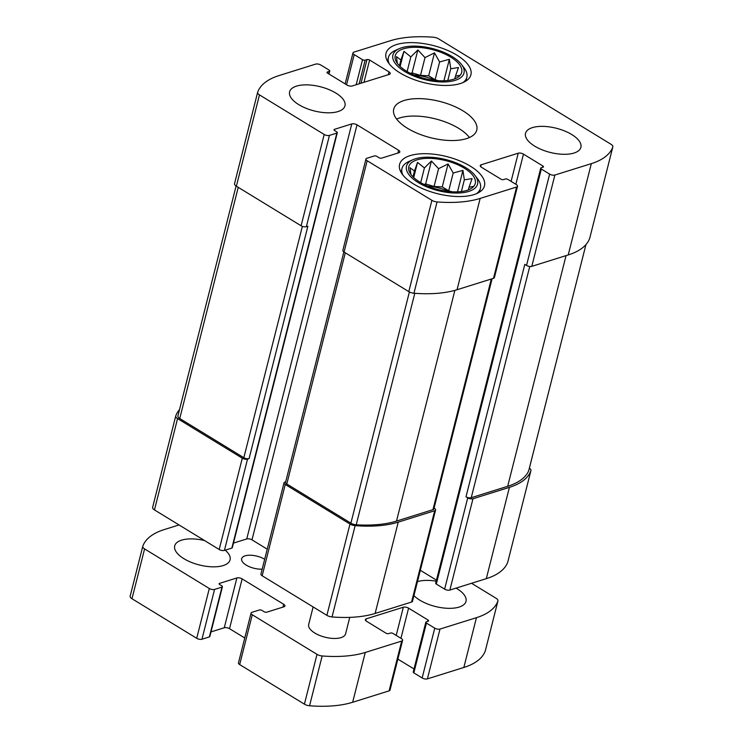 <?xml version="1.0" encoding="UTF-8"?>
<svg xmlns="http://www.w3.org/2000/svg" width="743" height="743" viewBox="0 0 743 743"><rect width="100%" height="100%" fill="white"/><g stroke="black" fill="none" stroke-linecap="round" stroke-linejoin="round"><path stroke-width="1.11" d="M406.226 71.003A34.262 14.971 14.2 0 0 459.313 76.185A34.262 14.971 14.2 0 0 432.129 49.54A34.262 14.971 14.2 0 0 395.545 60.044A34.262 14.971 14.2 0 0 406.226 71.003M397.319 63.313L396.474 56.635L400.904 59.988L403.96 51.323L410.833 56.886L417.872 49.939L425.005 57.601L434.488 52.864L439.615 61.948L449.357 59.301L450.76 68.755L458.496 67.539L455.45 76.213L459.453 75.368M419.795 182.081A34.262 14.971 14.2 0 0 472.892 187.255A34.262 14.971 14.2 0 0 445.707 160.609A34.262 14.971 14.2 0 0 409.114 171.122A34.262 14.971 14.2 0 0 419.795 182.081M410.888 174.391L410.052 167.704L414.473 171.066L417.529 162.392L424.411 167.955L431.442 161.008L438.574 168.67L448.066 163.934L453.193 173.017L462.935 170.379L464.338 179.834L472.074 178.617L469.019 187.282L473.031 186.437M329.446 135.393A3.808 1.662 -165.8 0 1 324.199 134.474L259.474 94.89A5.712 2.498 -165.8 0 1 257.645 92.327A5.712 2.498 -165.8 0 1 257.672 92.234A90.897 39.704 -165.8 0 1 279.164 75.526L315.608 64.121A3.808 1.662 -165.8 0 1 320.846 65.05L329.168 70.13A1.904 0.836 -165.8 0 1 329.771 70.984A1.904 0.836 -165.8 0 1 329.316 71.365L327.459 71.941A1.904 0.836 -165.8 0 0 327.004 72.322A1.904 0.836 -165.8 0 0 327.617 73.176L347.018 85.046A3.808 1.662 -165.8 0 0 352.266 85.965L389.323 74.374A3.808 1.662 -165.8 0 0 390.242 73.613A3.808 1.662 -165.8 0 0 389.016 71.904L369.615 60.034A1.904 0.836 -165.8 0 0 366.996 59.579L365.138 60.155A1.904 0.836 -165.8 0 1 362.519 59.691L354.197 54.61A3.808 1.662 -165.8 0 1 352.981 52.902A3.808 1.662 -165.8 0 1 353.9 52.14L390.344 40.735A90.897 39.704 -165.8 0 1 433.438 37.234A5.712 2.498 -165.8 0 1 438.593 38.84L611.015 144.272A5.712 2.498 -165.8 0 1 612.845 146.835A5.712 2.498 -165.8 0 1 612.817 146.928A90.897 39.704 -165.8 0 1 591.326 163.636L554.882 175.042A3.808 1.662 -165.8 0 1 549.644 174.122L541.322 169.032A1.904 0.836 -165.8 0 1 540.718 168.178A1.904 0.836 -165.8 0 1 541.173 167.797L543.031 167.221A1.904 0.836 -165.8 0 0 543.486 166.841A1.904 0.836 -165.8 0 0 542.873 165.986L523.471 154.117A3.808 1.662 -165.8 0 0 518.233 153.197L481.167 164.797A3.808 1.662 -165.8 0 0 480.247 165.559A3.808 1.662 -165.8 0 0 481.473 167.259L500.875 179.128A1.904 0.836 -165.8 0 0 503.503 179.592L505.351 179.007A1.904 0.836 -165.8 0 1 507.971 179.472L516.292 184.552A3.808 1.662 -165.8 0 1 517.509 186.261A3.808 1.662 -165.8 0 1 516.589 187.022L480.154 198.427A90.897 39.704 -165.8 0 1 437.051 201.929A5.712 2.498 -165.8 0 1 431.897 200.322L367.172 160.748A3.808 1.662 -165.8 0 1 365.946 159.039A3.808 1.662 -165.8 0 1 366.866 158.278L374.277 155.956A1.904 0.836 -165.8 0 1 376.905 156.42L378.986 157.692A1.904 0.836 -165.8 0 0 381.605 158.148L398.898 152.742A3.808 1.662 -165.8 0 0 399.818 151.981A3.808 1.662 -165.8 0 0 398.592 150.272L357.011 124.843A3.808 1.662 -165.8 0 0 351.773 123.923L334.471 129.338A1.904 0.836 -165.8 0 0 334.016 129.719A1.904 0.836 -165.8 0 0 334.629 130.564L336.709 131.836A1.904 0.836 -165.8 0 1 337.313 132.691A1.904 0.836 -165.8 0 1 336.858 133.071L329.446 135.393L306.339 226.699A3.808 1.662 -165.8 0 1 301.101 225.779L236.367 186.196A5.712 2.498 -165.8 0 1 234.537 183.632A5.712 2.498 -165.8 0 1 234.565 183.54L257.626 92.42M589.766 238.048A5.712 2.498 -165.8 0 1 589.747 238.141A5.712 2.498 -165.8 0 1 589.719 238.234A90.897 39.704 -165.8 0 1 568.219 254.942L531.784 266.347A3.808 1.662 -165.8 0 1 526.536 265.427L524.809 264.369L466 496.779L467.728 497.838L444.63 589.143L436.308 584.054A1.904 0.836 -165.8 0 1 435.695 583.199L540.718 168.178M517.509 186.261L494.411 277.566A3.808 1.662 -165.8 0 1 493.491 278.328L457.047 289.733A90.897 39.704 -165.8 0 1 413.953 293.234A5.712 2.498 -165.8 0 1 408.799 291.627L344.065 252.053A3.808 1.662 -165.8 0 1 342.848 250.345L365.946 159.039M306.339 226.699L307.881 226.216L249.072 458.626L247.53 459.109A3.808 1.662 -165.8 0 1 242.292 458.19L219.185 549.495L154.46 509.912A5.712 2.498 -165.8 0 1 152.631 507.348A5.712 2.498 -165.8 0 1 152.649 507.255L175.71 416.136M337.313 132.691L232.299 547.712A1.904 0.836 -165.8 0 1 231.844 548.093L224.423 550.414A3.808 1.662 -165.8 0 1 219.185 549.495M179.518 409.607A90.897 39.704 -165.8 0 0 175.757 415.95A5.712 2.498 -165.8 0 0 175.729 416.043A5.712 2.498 -165.8 0 0 177.558 418.606L242.292 458.19M529.378 468.164A5.712 2.498 -165.8 0 1 530.939 470.551A5.712 2.498 -165.8 0 1 530.911 470.644A90.897 39.704 -165.8 0 1 509.41 487.352L486.312 578.658L449.868 590.063A3.808 1.662 -165.8 0 1 444.63 589.143M507.85 561.764A5.712 2.498 -165.8 0 1 507.831 561.857A5.712 2.498 -165.8 0 1 507.803 561.949A90.897 39.704 -165.8 0 1 486.312 578.658M467.728 497.838A3.808 1.662 -165.8 0 0 472.975 498.757L509.41 487.352M436.466 580.153L420.334 570.29M285.711 481.761L284.959 481.993A3.808 1.662 -165.8 0 0 284.04 482.755A3.808 1.662 -165.8 0 0 285.256 484.464L349.99 524.047A5.712 2.498 -165.8 0 0 355.145 525.645A90.897 39.704 -165.8 0 0 398.239 522.143L434.683 510.738A3.808 1.662 -165.8 0 0 435.593 509.977A3.808 1.662 -165.8 0 0 434.376 508.277L434.079 508.091M435.593 509.977L412.495 601.282A3.808 1.662 -165.8 0 1 411.576 602.044L375.131 613.449A90.897 39.704 -165.8 0 1 332.037 616.95A5.712 2.498 -165.8 0 1 326.883 615.343L262.158 575.769A3.808 1.662 -165.8 0 1 260.932 574.06L284.04 482.755M267.229 549.179L251.998 539.864A3.808 1.662 -165.8 0 0 246.75 538.944L233.469 543.096M335.808 93.033A28.55 12.473 -165.8 0 1 344.966 105.84A28.55 12.473 -165.8 0 1 327.254 112.797A28.55 12.473 -165.8 0 1 298.751 104.633A28.55 12.473 -165.8 0 1 289.603 91.835A28.55 12.473 -165.8 0 1 307.305 84.878A28.55 12.473 -165.8 0 1 335.808 93.033M571.739 134.529A28.55 12.473 -165.8 0 1 580.887 147.337A28.55 12.473 -165.8 0 1 563.185 154.284A28.55 12.473 -165.8 0 1 534.681 146.13A28.55 12.473 -165.8 0 1 525.524 133.322A28.55 12.473 -165.8 0 1 543.235 126.375A28.55 12.473 -165.8 0 1 571.739 134.529M413.619 184.013A43.781 19.123 14.2 0 0 457.335 196.523A43.781 19.123 14.2 0 0 484.473 185.861A43.781 19.123 14.2 0 0 446.719 156.578A43.781 19.123 14.2 0 0 399.585 164.379A43.781 19.123 14.2 0 0 413.619 184.013M400.05 72.935A43.781 19.123 14.2 0 0 443.757 85.445A43.781 19.123 14.2 0 0 470.904 74.783A43.781 19.123 14.2 0 0 433.15 45.509A43.781 19.123 14.2 0 0 386.016 53.301A43.781 19.123 14.2 0 0 400.05 72.935M407.452 128.279A42.834 18.705 14.2 0 0 450.212 140.52A42.834 18.705 14.2 0 0 476.765 130.09A42.834 18.705 14.2 0 0 439.837 101.447A42.834 18.705 14.2 0 0 393.725 109.072A42.834 18.705 14.2 0 0 407.452 128.279M249.072 458.626A3.808 1.662 -165.8 0 1 243.834 457.707L179.741 418.513A5.712 2.498 -165.8 0 1 177.911 415.95A5.712 2.498 -165.8 0 1 177.967 415.783M492.107 278.764L433.866 508.918A3.808 1.662 -165.8 0 1 432.946 509.679L396.502 521.084A90.897 39.704 -165.8 0 1 356.222 524.781A5.712 2.498 -165.8 0 1 350.891 523.165L286.798 483.981A3.808 1.662 -165.8 0 1 285.581 482.272L343.87 251.923M528.784 470.468A5.712 2.498 -165.8 0 1 528.747 470.644A5.712 2.498 -165.8 0 1 528.691 470.811A90.897 39.704 -165.8 0 1 507.683 486.293L471.238 497.699A3.808 1.662 -165.8 0 1 466 496.779M469.455 137.511A42.834 18.705 14.2 0 0 435.426 118.88A42.834 18.705 14.2 0 0 396.623 119.084M414.325 75.089A28.55 12.473 -165.8 0 1 435.639 80.485M404.675 71.486A36.648 16.002 14.2 0 0 449.218 81.6A36.648 16.002 14.2 0 0 461.422 64.372A36.648 16.002 14.2 0 0 432.389 48.527A36.648 16.002 14.2 0 0 399.307 48.648A36.648 16.002 14.2 0 0 404.675 71.486M462.926 82.594A40.447 17.665 14.2 0 0 466.836 77.291A40.447 17.665 14.2 0 0 464.004 67.724L461.422 64.372M399.307 48.648L395.443 50.375A40.447 17.665 14.2 0 0 388.403 57.443A40.447 17.665 14.2 0 0 389.323 63.972M427.894 186.168A28.55 12.473 -165.8 0 1 449.218 191.555M418.253 182.564A36.648 16.002 14.2 0 0 462.796 192.678A36.648 16.002 14.2 0 0 474.991 175.441A36.648 16.002 14.2 0 0 445.958 159.606A36.648 16.002 14.2 0 0 412.885 159.726A36.648 16.002 14.2 0 0 418.253 182.564M476.495 193.672A40.447 17.665 14.2 0 0 480.405 188.36A40.447 17.665 14.2 0 0 477.582 178.794L474.991 175.441M412.885 159.726L409.012 161.445A40.447 17.665 14.2 0 0 401.972 168.512A40.447 17.665 14.2 0 0 402.892 175.042M413.015 176.862L414.473 171.066M413.702 177.531L417.529 162.392M420.696 182.62L424.411 167.955M424.095 184.44L425.637 183.958L431.442 161.008M425.637 183.958L434.079 186.465L438.574 168.67M434.079 186.465L442.252 186.883L448.066 163.934M442.252 186.883L448.688 190.812L453.193 173.017M448.688 190.812L451.93 191.778M457.502 191.852L462.935 170.379M461.375 191.545L464.338 179.834M468.359 189.902L469.019 187.282M399.437 65.783L400.904 59.988M400.124 66.452L403.96 51.323M407.127 71.542L410.833 56.886M410.526 73.362L412.068 72.888L417.872 49.939M412.068 72.888L420.501 75.396L425.005 57.601M420.501 75.396L428.683 75.805L434.488 52.864M428.683 75.805L435.119 79.742L439.615 61.948M435.119 79.742L438.351 80.708M443.924 80.773L449.357 59.301M447.797 80.476L450.76 68.755M454.781 78.823L455.45 76.213M210.993 631.912L224.275 627.761A3.808 1.662 14.2 0 1 229.522 628.68L242.125 578.881L283.705 604.3A3.808 1.662 14.2 0 1 284.931 606.009A3.808 1.662 14.2 0 1 284.012 606.771L266.718 612.186A1.904 0.836 14.2 0 1 264.09 611.721L262.019 610.449A1.904 0.836 14.2 0 0 259.391 609.994L251.979 612.306A3.808 1.662 14.2 0 0 251.06 613.068A3.808 1.662 14.2 0 0 252.286 614.777L317.01 654.36A5.712 2.498 14.2 0 0 322.165 655.967A90.897 39.704 14.2 0 0 365.259 652.465L401.703 641.06A3.808 1.662 14.2 0 0 402.622 640.299A3.808 1.662 14.2 0 0 401.406 638.59L393.084 633.5A1.904 0.836 14.2 0 0 390.465 633.045L388.608 633.621A1.904 0.836 14.2 0 1 385.988 633.166L366.587 621.297A3.808 1.662 14.2 0 1 365.361 619.588A3.808 1.662 14.2 0 1 366.28 618.826L403.338 607.226A3.808 1.662 14.2 0 1 408.585 608.155L427.987 620.015A1.904 0.836 14.2 0 1 428.6 620.869A1.904 0.836 14.2 0 1 428.144 621.25L426.287 621.835A1.904 0.836 14.2 0 0 425.832 622.216A1.904 0.836 14.2 0 0 426.436 623.071L434.757 628.151A3.808 1.662 14.2 0 0 439.995 629.07L476.439 617.674A90.897 39.704 14.2 0 0 497.931 600.957A5.712 2.498 14.2 0 0 497.959 600.864A5.712 2.498 14.2 0 0 496.129 598.31L471.545 583.274M251.06 613.068L238.457 662.877A3.808 1.662 14.2 0 0 239.683 664.586L304.407 704.16A5.712 2.498 14.2 0 0 309.562 705.766A90.897 39.704 14.2 0 0 352.656 702.265L389.1 690.86A3.808 1.662 14.2 0 0 390.019 690.098L402.622 640.299M397.867 659.106L414 668.969M425.832 622.216L413.229 672.016A1.904 0.836 14.2 0 0 413.832 672.87L422.154 677.95A3.808 1.662 14.2 0 0 427.392 678.879L463.836 667.474A90.897 39.704 14.2 0 0 485.328 650.766A5.712 2.498 14.2 0 0 485.355 650.673A5.712 2.498 14.2 0 0 485.374 650.58M179.035 524.939L164.277 529.564A90.897 39.704 14.2 0 0 142.786 546.272A5.712 2.498 14.2 0 0 142.758 546.365A5.712 2.498 14.2 0 0 144.588 548.919L209.312 588.502A3.808 1.662 14.2 0 0 214.56 589.422L221.971 587.109A1.904 0.836 14.2 0 0 222.426 586.729A1.904 0.836 14.2 0 0 221.813 585.874L219.742 584.602A1.904 0.836 14.2 0 1 219.129 583.747A1.904 0.836 14.2 0 1 219.584 583.366L236.878 577.952A3.808 1.662 14.2 0 1 242.125 578.881M142.74 546.458L130.183 596.072A5.712 2.498 14.2 0 0 130.155 596.165A5.712 2.498 14.2 0 0 131.985 598.728L196.709 638.302A3.808 1.662 14.2 0 0 201.957 639.231L209.368 636.909A1.904 0.836 14.2 0 0 209.823 636.528L222.426 586.729M229.522 628.68L244.753 637.996M413.935 595.598A28.55 12.473 14.2 0 0 443.766 608.006A28.55 12.473 14.2 0 0 466 601.366A28.55 12.473 14.2 0 0 456.852 588.567A28.55 12.473 14.2 0 0 456.1 588.112M436.206 581.184A28.55 12.473 14.2 0 0 417.455 581.667M264.675 559.265A14.275 6.232 14.2 0 0 250.447 555.225A14.275 6.232 14.2 0 0 241.642 558.699A14.275 6.232 14.2 0 0 247.735 565.952A14.275 6.232 14.2 0 0 262.177 569.166M204.585 540.56A28.55 12.473 14.2 0 0 174.707 545.864A28.55 12.473 14.2 0 0 199.338 564.959A28.55 12.473 14.2 0 0 230.079 559.869A28.55 12.473 14.2 0 0 225.222 550.164M313.128 606.938L308.689 624.482A19.039 8.312 14.2 0 0 325.1 637.215A19.039 8.312 14.2 0 0 345.597 633.825L349.758 617.368M324.199 134.474L301.101 225.779M259.474 94.89L236.367 186.196M354.197 54.61L346.572 84.767M612.817 146.928L589.719 238.234M591.326 163.636L568.219 254.942M554.882 175.042L531.784 266.347M549.644 174.122L526.536 265.427M516.589 187.022L493.491 278.328M480.154 198.427L457.047 289.733M437.051 201.929L413.953 293.234M431.897 200.322L408.799 291.627M367.172 160.748L344.065 252.053M247.53 459.109L224.423 550.414M177.558 418.606L154.46 509.912M329.316 71.365L328.694 73.836M327.459 71.941L327.226 72.879M389.016 71.904L388.31 74.681M369.615 60.034L363.977 82.297M366.996 59.579L361.005 83.235M365.138 60.155L359.157 83.81M362.519 59.691L356.176 84.739M530.911 470.644L507.803 561.949M472.975 498.757L449.868 590.063M541.322 169.032L436.308 584.054M542.873 165.986L542.529 167.379M523.471 154.117L515.837 184.283M518.233 153.197L511.1 181.385M481.167 164.797L480.693 166.664M434.683 510.738L411.576 602.044M398.239 522.143L375.131 613.449M355.145 525.645L332.037 616.95M349.99 524.047L326.883 615.343M285.256 484.464L262.158 575.769M398.592 150.272L397.895 153.058M357.011 124.843L251.998 539.864M351.773 123.923L246.75 538.944M334.471 129.338L334.239 130.266M336.858 133.071L231.844 548.093M302.364 226.374L243.834 457.707M238.243 187.338L179.741 418.513M491.318 279.006L432.946 509.679M454.883 290.374L396.502 521.084M414.798 293.299L356.222 524.781M409.393 291.962L350.891 523.165M345.3 252.806L286.798 483.981M529.75 266.468L471.238 497.699M566.055 255.62L507.683 486.293M528.747 470.644L585.958 244.577L528.691 470.811M239.683 664.586L252.286 614.777M304.407 704.16L317.01 654.36M309.562 705.766L322.165 655.967M352.656 702.265L365.259 652.465M389.1 690.86L401.703 641.06M365.807 620.693L366.28 618.826M396.205 635.414L403.338 607.226M400.951 638.311L408.585 608.155M427.634 621.408L427.987 620.015M413.832 672.87L426.436 623.071M422.154 677.95L434.757 628.151M427.392 678.879L439.995 629.07M463.836 667.474L476.439 617.674M485.328 650.766L497.931 600.957M131.985 598.728L144.588 548.919M196.709 638.302L209.312 588.502M201.957 639.231L214.56 589.422M209.368 636.909L221.971 587.109M219.352 584.304L219.584 583.366M224.275 627.761L236.878 577.952M282.999 607.087L283.705 604.3M257.645 92.327L234.537 183.632M352.981 52.902L345.133 83.894M612.845 146.835L589.747 238.141M175.729 416.043L152.631 507.348M329.771 70.984L329 74.031M530.939 470.551L507.831 561.857M236.098 186.019L177.911 415.95M465.88 81.061L466.836 77.291M387.447 61.214L388.403 57.443M479.449 192.14L480.405 188.36M401.025 172.292L401.972 168.512M485.355 650.673L497.959 600.864M130.155 596.165L142.758 546.365"/></g></svg>
